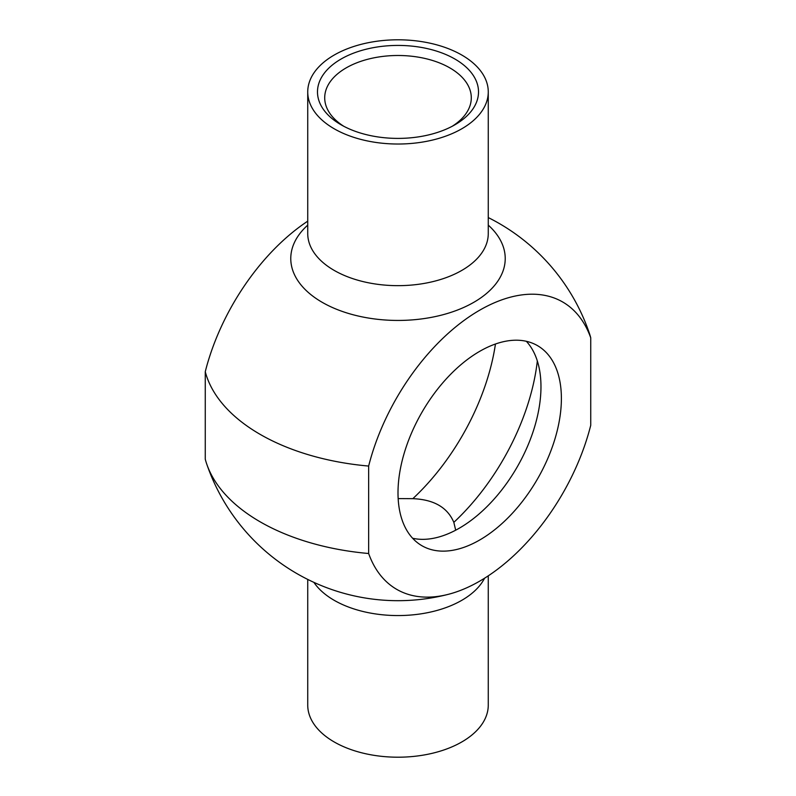 <?xml version="1.0" encoding="UTF-8"?>
<svg xmlns="http://www.w3.org/2000/svg" width="796" height="796" viewBox="0 0 796 796"><rect width="100%" height="100%" fill="white"/><g stroke="black" fill="none" stroke-linecap="round" stroke-linejoin="round"><path stroke-width="1.19" d="M526.345 341.295A115.539 66.705 -60 0 1 540.972 386.707A115.539 66.705 -60 0 1 497.112 495.639A115.539 66.705 -60 0 1 412.626 538.255M537.33 360.976A169.697 97.978 -60 0 1 453.829 522.355L455.69 530.186M453.829 522.355C447.511 507.41 433.85 499.52 412.825 498.674A169.697 97.978 120 0 0 495.45 344.011M398.159 498.595L412.825 498.674M561.389 398.498A115.539 66.705 -60 0 1 510.962 514.773A115.539 66.705 -60 0 1 421.93 545.728A115.539 66.705 -60 0 1 421.93 412.318A115.539 66.705 -60 0 1 537.459 345.613A115.539 66.705 -60 0 1 561.389 398.498M488.266 575.836L488.266 705.087A90.266 52.108 180 0 1 432.546 753.235A90.266 52.108 180 0 1 334.171 741.942A90.266 52.108 180 0 1 307.734 705.087L307.734 579.418M590.741 425.283A165.926 95.799 -60 0 1 448.337 594.323A165.926 95.799 -60 0 1 368.647 553.509L368.647 466.058A165.926 95.799 -60 0 1 479.699 310.191A165.926 95.799 -60 0 1 590.741 337.832L590.741 425.283M307.734 221.159A165.926 95.799 120 0 0 205.259 371.722L205.259 459.173A194.97 112.564 0 0 0 206.751 464.088A194.97 112.564 0 0 0 260.143 521.818A194.97 112.564 0 0 0 368.647 553.509M343.743 126.256A73.292 42.317 180 0 1 324.708 97.808A73.292 42.317 180 0 1 398 55.491A73.292 42.317 180 0 1 471.292 97.808A73.292 42.317 180 0 1 452.257 126.256M341.066 124.783A80.515 46.486 0 0 0 454.934 124.783A80.515 46.486 0 0 0 454.934 59.043A80.515 46.486 0 0 0 341.066 59.043A80.515 46.486 0 0 0 341.066 124.783L341.066 124.783M334.171 128.763A90.266 52.108 180 0 1 307.734 91.908A90.266 52.108 180 0 1 398 39.8A90.266 52.108 180 0 1 488.266 91.908A90.266 52.108 180 0 1 432.546 140.056A90.266 52.108 180 0 1 334.171 128.763M488.266 217.577A202.184 202.184 0 0 1 589.249 332.917A194.97 112.564 180 0 1 590.741 337.832M368.647 466.058A194.97 112.564 180 0 1 260.143 434.367A194.97 112.564 180 0 1 205.259 371.722M313.893 582.364A90.266 52.108 0 0 0 334.171 600.303A90.266 52.108 0 0 0 484.565 578.214M488.266 91.908L488.266 233.546A90.266 52.108 180 0 1 432.546 281.694A90.266 52.108 180 0 1 334.171 270.391A90.266 52.108 180 0 1 307.734 233.546L307.734 91.908M307.734 225.129A107.221 61.899 0 0 0 322.181 302.311A107.221 61.899 0 0 0 465.232 306.759A107.221 61.899 0 0 0 488.266 225.129M206.751 464.088A202.184 202.184 0 0 0 448.337 594.323"/></g></svg>

